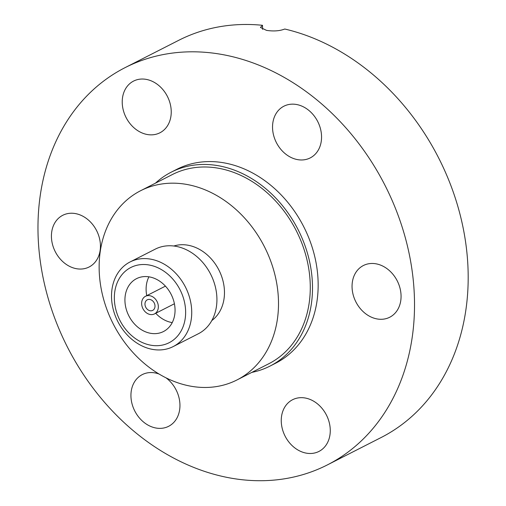<?xml version="1.0" encoding="UTF-8"?>
<svg xmlns="http://www.w3.org/2000/svg" width="506" height="506" viewBox="0 0 506 506"><rect width="100%" height="100%" fill="white"/><g stroke="black" fill="none" stroke-linecap="round" stroke-linejoin="round"><path stroke-width="0.76" d="M171.211 172.179L176.86 169.301A108.815 86.988 63 0 1 223.171 162.704A108.815 86.988 63 0 1 314.043 253.753A108.815 86.988 63 0 1 275.631 363.226L269.983 366.097A108.815 86.988 -117 0 0 277.516 199.927A108.815 86.988 -117 0 0 171.211 172.179A108.815 86.988 -117 0 0 155.443 183.172M51.435 237.048A29.019 23.2 63 0 1 62.763 215.29A29.019 23.2 63 0 1 87.361 219.187A29.019 23.2 63 0 1 100.428 245.239A29.019 23.2 63 0 1 89.1 266.997A29.019 23.2 63 0 1 64.502 263.101A29.019 23.2 63 0 1 51.435 237.048M166.006 377.837A29.019 23.2 63 0 1 179.94 404.553A29.019 23.2 63 0 1 168.612 426.318A29.019 23.2 63 0 1 144.02 422.421A29.019 23.2 63 0 1 130.946 396.369A29.019 23.2 63 0 1 142.275 374.604A29.019 23.2 63 0 1 159.099 374.054M304.941 397.963A29.019 23.2 63 0 1 329.172 422.244A29.019 23.2 63 0 1 318.932 451.434A29.019 23.2 63 0 1 306.579 453.193A29.019 23.2 63 0 1 282.348 428.917A29.019 23.2 63 0 1 292.588 399.721A29.019 23.2 63 0 1 304.941 397.963M352.062 287.288A29.019 23.2 63 0 1 363.39 265.524A29.019 23.2 63 0 1 387.988 269.42A29.019 23.2 63 0 1 401.056 295.472A29.019 23.2 63 0 1 389.728 317.237A29.019 23.2 63 0 1 365.136 313.34A29.019 23.2 63 0 1 352.062 287.288M272.551 127.967A29.019 23.2 63 0 1 283.879 106.209A29.019 23.2 63 0 1 308.477 110.106A29.019 23.2 63 0 1 321.544 136.158A29.019 23.2 63 0 1 310.216 157.916A29.019 23.2 63 0 1 285.618 154.02A29.019 23.2 63 0 1 272.551 127.967M145.911 79.328A29.019 23.2 63 0 1 170.142 103.61A29.019 23.2 63 0 1 159.902 132.8A29.019 23.2 63 0 1 147.556 134.558A29.019 23.2 63 0 1 123.319 110.283A29.019 23.2 63 0 1 133.565 81.086A29.019 23.2 63 0 1 145.911 79.328M232.545 478.404A222.906 178.194 63 0 1 46.4 291.886A222.906 178.194 63 0 1 125.077 67.64A222.906 178.194 63 0 1 219.952 54.123A222.906 178.194 63 0 1 406.09 240.635A222.906 178.194 63 0 1 327.414 464.887A222.906 178.194 63 0 1 232.545 478.404M327.414 464.887L381.075 437.551A222.906 178.194 63 0 0 461.327 219.617A222.906 178.194 63 0 0 284.758 29.019C279.799 30.974 273.727 31.429 266.548 30.385L260.432 27.444L262.487 25.3L262.608 29.367M125.077 67.64L178.738 40.309A222.906 178.194 63 0 1 262.487 25.3M172.407 174.526A106.178 84.881 -117 0 1 276.137 201.603A106.178 84.881 -117 0 1 268.787 363.751A106.178 84.881 -117 0 0 276.137 201.603A106.178 84.881 -117 0 0 172.407 174.526L140.636 190.711A106.178 84.881 -117 0 0 133.28 352.859A106.178 84.881 -117 0 0 237.017 379.93A106.178 84.881 -117 0 0 244.366 217.789A106.178 84.881 -117 0 0 140.636 190.711M211.812 320.557A42.207 33.744 -117 0 0 210.901 258.477A42.207 33.744 -117 0 0 173.836 246.011M173.172 346.585L198.371 333.745A47.482 37.956 -117 0 0 201.66 261.235A47.482 37.956 -117 0 0 155.272 249.129L130.067 261.963A47.482 37.956 -117 0 0 126.785 334.472A47.482 37.956 -117 0 0 173.172 346.585A47.482 37.956 -117 0 0 176.461 274.069A47.482 37.956 -117 0 0 130.067 261.963M172.072 278.256A42.207 33.744 -117 0 0 122.003 274.638A42.207 33.744 -117 0 0 127.91 331.949A42.207 33.744 -117 0 0 177.979 335.567A42.207 33.744 -117 0 0 172.072 278.256M134.469 323.979A29.677 23.725 -117 0 0 163.463 331.544A29.677 23.725 -117 0 0 165.513 286.225A29.677 23.725 -117 0 0 136.519 278.661A29.677 23.725 -117 0 0 134.469 323.979M155.734 313.277A29.677 23.725 -117 0 0 172.236 322.594M155.165 298.812A9.892 7.906 -117 0 0 145.5 296.288A9.892 7.906 -117 0 0 144.817 311.392A9.892 7.906 -117 0 0 154.482 313.916A9.892 7.906 -117 0 0 155.165 298.812M146.885 308.881A5.933 4.744 -117 0 0 152.685 310.393A5.933 4.744 -117 0 0 153.097 301.329A5.933 4.744 -117 0 0 147.297 299.811A5.933 4.744 -117 0 0 146.885 308.881M148.922 276.82A29.677 23.725 -117 0 0 146.753 295.649M251.824 372.391A108.815 86.988 -117 0 0 269.983 366.097M165.43 286.137L145.5 296.288M174.412 303.764L154.482 313.916M268.787 363.751L237.017 379.93"/></g></svg>
